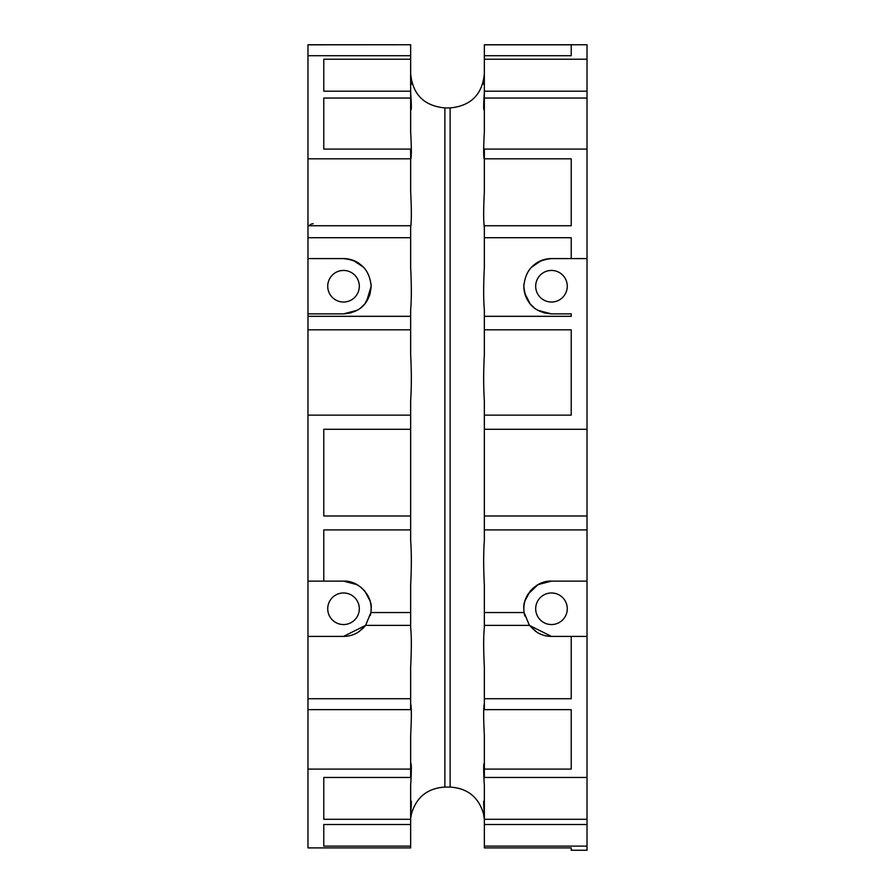 <?xml version="1.0" encoding="UTF-8"?>
<svg xmlns="http://www.w3.org/2000/svg" width="895" height="895" viewBox="0 0 895 895"><rect width="100%" height="100%" fill="white"/><g stroke="black" fill="none" stroke-linecap="round" stroke-linejoin="round"><path stroke-width="1.34" d="M444.871 107.926L450.129 107.926C470.915 105.901 482.327 94.49 484.352 73.703C482.327 94.49 470.915 105.901 450.129 107.926L444.871 107.926C424.085 105.901 412.673 94.49 410.648 73.703C412.673 94.49 424.085 105.901 444.871 107.926L444.871 787.074C427.463 788.226 416.32 797.176 411.454 813.924L410.794 817.661M307.981 44.817L410.648 44.75L307.981 44.817L307.981 55.703L410.648 55.703L410.648 131.912C411.555 148.234 411.555 157.419 410.648 159.467M411.454 813.924C416.32 797.176 427.463 788.226 444.871 787.074L450.129 787.074C467.537 788.226 478.68 797.176 483.546 813.924L484.307 818.959M587.019 846.122L484.352 846.122L484.352 847.901L571.223 847.901L571.223 850.25L587.019 850.25L587.019 824.519L484.352 824.519L484.352 819.294L587.019 819.294L587.019 777.453L484.352 777.453L484.352 735.5C483.445 718.372 483.445 707.665 484.352 703.403M484.352 44.817L571.223 44.817L571.223 55.703L484.352 55.703L484.352 44.75L587.019 44.75L587.019 59.227L484.352 59.227L484.352 91.2L587.019 91.2L587.019 59.227M410.648 415.135L307.981 415.135L307.981 329.808L410.648 329.808L410.648 354.565C411.555 371.57 411.555 386.931 410.648 400.624L410.648 529.918L323.777 529.918L323.777 581.124L343.523 581.124L350.941 582.13L358.291 585.397M307.981 415.135L307.981 581.124L323.777 581.124L323.777 529.918M307.981 55.703L307.981 329.808M307.981 316.315L410.648 316.315L410.648 329.808M410.648 316.315L410.648 309.871C411.555 299.489 411.555 285.348 410.648 267.448L410.648 237.712L307.981 237.712M410.648 227.766C411.555 221.345 411.555 209.307 410.648 191.642L410.648 158.807L307.981 158.807M410.648 92.006C411.555 105.968 411.555 111.718 410.648 109.268L410.861 109.951M410.648 74.442C411.555 85.159 411.555 87.117 410.648 80.326L411.364 84.32M410.648 429.298L323.777 429.298L323.777 515.99L410.648 515.99M307.981 313.876L343.523 313.876C360.428 312.478 369.646 303.26 371.156 286.243A27.644 27.644 0 0 0 371.078 284.028M307.981 258.599L343.523 258.599C360.394 260.344 369.601 269.563 371.156 286.243L366.502 301.604M357.027 310.352L343.523 313.876L350.941 312.87M410.648 814.674C411.555 802.233 411.555 798.351 410.648 803.005L411.141 801.003M323.777 819.294L323.777 777.453L323.777 819.294L410.648 819.294L410.648 785.709C411.555 770.45 411.555 762.92 410.648 763.122L410.671 763.066M307.981 698.715L307.981 636.401L343.523 636.401L365.619 625.37L410.648 625.37L410.648 627.596C411.555 636.065 411.555 649.267 410.648 667.189L410.648 698.715L307.981 698.715L307.981 769.107L410.648 769.107L410.648 735.5C411.555 718.372 411.555 707.665 410.648 703.403M365.384 625.672A27.644 27.644 0 0 0 365.619 625.37L370.899 612.538L410.648 612.538L410.648 585.084C411.555 567.486 411.555 552.629 410.648 540.479L410.648 529.918M307.981 225.741L410.648 225.741L410.648 237.712M323.777 149.096L323.777 98.036L323.777 149.096L410.648 149.096L410.648 158.807M323.777 98.036L410.648 98.036M323.777 91.2L323.777 59.227L323.777 91.2L410.648 91.2M323.777 59.227L410.648 59.227M410.648 55.703L410.648 44.817M364.992 303.64L370.284 293.157M364.5 304.233L360.696 307.891M358.302 309.592L354.588 311.561M353.38 260.411L363.717 267.37M357.027 584.648L343.523 581.124C360.495 580.273 372.6 598.431 371.156 608.757L370.899 612.538L371.156 608.757A27.644 27.644 0 0 0 367.028 594.224M364.578 590.857L360.875 587.254M364.947 591.304L369.993 600.825M444.871 787.074L450.129 787.074C467.537 788.226 478.68 797.176 483.546 813.924M484.352 74.442C483.445 85.159 483.445 87.117 484.352 80.326L483.647 84.32M484.352 92.006C483.445 105.968 483.445 111.718 484.352 109.268L484.15 109.951M484.352 159.467C483.445 157.419 483.445 148.234 484.352 131.912L484.352 98.036L587.019 98.036L587.019 429.298L484.352 429.298L484.352 515.99L587.019 515.99L587.019 429.298M484.352 227.766C483.445 221.345 483.445 209.307 484.352 191.642L484.352 158.807L571.223 158.807L571.223 225.741L571.223 158.807M484.352 309.871L484.352 316.315L484.352 309.871C483.445 299.489 483.445 285.348 484.352 267.448L484.352 237.712L571.223 237.712L571.223 258.599L587.019 258.599M484.352 400.624C483.445 386.931 483.445 371.57 484.352 354.565L484.352 329.808L571.223 329.808L571.223 415.135L484.352 415.135L484.352 400.624M307.981 769.107L307.981 847.901L410.648 847.901L410.648 824.519L323.777 824.519L323.777 846.122L410.648 846.122M323.777 846.122L323.777 824.519M410.648 819.294L410.648 824.519M323.777 777.453L410.648 777.453L410.648 769.107M307.981 709.645L410.648 709.645L410.648 698.715M410.648 612.538L410.648 625.37M307.981 44.75L410.648 44.75M359.074 631.613L365.775 625.157M551.477 636.401L529.381 625.37L537.089 632.362A27.644 27.644 0 0 0 551.477 636.401L571.223 636.401L571.223 698.715L484.352 698.715L484.352 667.189C483.445 649.267 483.445 636.065 484.352 627.596L484.352 625.37L529.392 625.37L524.101 612.538L484.352 612.538L484.352 585.084C483.445 567.486 483.445 552.629 484.352 540.479L484.352 529.918L587.019 529.918L587.019 581.124L551.477 581.124C534.505 580.273 522.4 598.431 523.843 608.757A27.644 27.644 0 0 0 524.806 615.995M484.352 819.294L484.352 785.709C483.445 770.45 483.445 762.92 484.352 763.122L484.329 763.066M484.352 814.674C483.445 802.233 483.445 798.351 484.352 803.005L483.859 801.003M571.223 55.703L571.223 44.817M484.352 55.703L484.352 59.227M484.352 91.2L484.352 98.036M484.352 158.807L484.352 149.096L587.019 149.096M484.352 237.712L484.352 225.741L571.223 225.741M571.223 316.315L571.223 313.876L571.223 316.315L484.352 316.315L484.352 329.808M537.973 310.352L551.477 313.876C534.572 312.478 525.354 303.26 523.843 286.243C525.399 269.563 534.606 260.344 551.477 258.599L571.223 258.599M544.059 312.87L551.477 313.876L571.223 313.876M484.352 415.135L484.352 429.298M343.523 636.401A27.644 27.644 0 0 0 357.899 632.373M370.329 615.48A27.644 27.644 0 0 0 371.156 608.757M357.53 584.938L358.145 585.308M369.926 294.421L368.102 298.885M359.197 263.477A27.644 27.644 0 0 0 343.523 258.599M484.352 515.99L484.352 529.918M484.352 612.538L484.352 625.37M484.352 698.715L484.352 709.645L571.223 709.645L571.223 769.107L571.223 709.645M484.352 769.107L571.223 769.107M484.352 846.122L484.352 824.519M484.352 44.75L587.019 44.75M587.019 91.2L587.019 98.036M541.62 260.411L531.283 267.37M530.5 304.233L534.304 307.891M536.698 309.592L540.412 311.561M530.008 303.64L524.716 293.157M307.981 636.401L307.981 581.124M365.607 625.37L363.627 627.731M363.146 628.223L357.989 632.317M359.32 608.757A15.797 15.797 0 0 1 343.523 624.553A15.797 15.797 0 0 1 327.727 608.757A15.797 15.797 0 0 1 343.523 592.971A15.797 15.797 0 0 1 359.32 608.757M357.911 262.638L363.806 267.471M359.32 286.243A15.797 15.797 0 0 1 343.523 302.029A15.797 15.797 0 0 1 327.727 286.243A15.797 15.797 0 0 1 343.523 270.447A15.797 15.797 0 0 1 359.32 286.243M587.019 515.99L587.019 529.918M530.053 591.304L525.007 600.825M530.422 590.857L534.125 587.254M536.709 585.397L544.059 582.13L551.477 581.124L537.973 584.648L527.871 594.381M535.926 631.613L529.359 625.337M587.019 581.124L587.019 636.401L571.223 636.401L587.019 636.401L587.019 777.453M587.019 819.294L587.019 824.519M571.223 850.25L587.019 850.25M309.122 225.741A5.269 5.269 0 0 1 313.25 223.75M523.922 284.028A27.644 27.644 0 0 0 527.949 300.742M551.477 258.599A27.644 27.644 0 0 0 535.803 263.477M533.129 265.569L537.089 262.638M535.68 286.243A15.797 15.797 0 0 1 551.477 270.447A15.797 15.797 0 0 1 567.273 286.243A15.797 15.797 0 0 1 551.477 302.029A15.797 15.797 0 0 1 535.68 286.243M535.68 608.757A15.797 15.797 0 0 1 551.477 592.971A15.797 15.797 0 0 1 567.273 608.757A15.797 15.797 0 0 1 551.477 624.553A15.797 15.797 0 0 1 535.68 608.757M587.019 636.401L571.223 636.401M527.972 594.224A27.644 27.644 0 0 0 523.843 608.757M450.129 107.926L450.129 787.074"/></g></svg>
